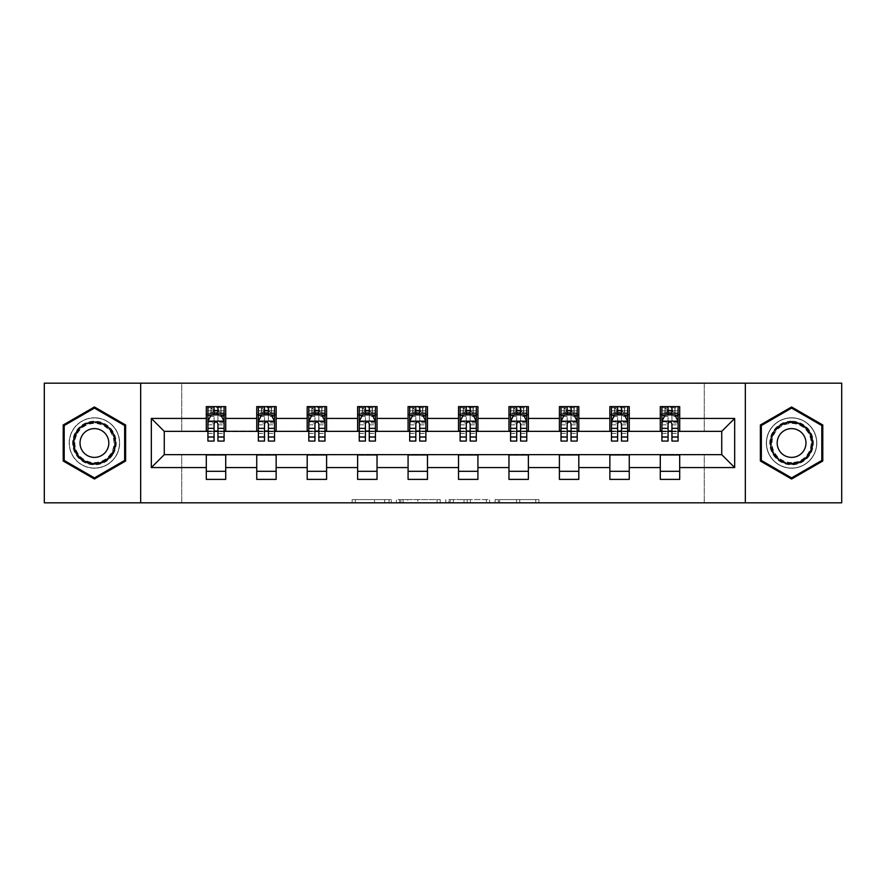 <?xml version="1.0" encoding="UTF-8"?>
<svg xmlns="http://www.w3.org/2000/svg" width="886" height="886" viewBox="0 0 886 886"><rect width="100%" height="100%" fill="white"/><g stroke="black" fill="none" stroke-linecap="round" stroke-linejoin="round"><path stroke-width="0.66" stroke-dasharray="4.43 3.32" d="M391.269 502.816L355.319 502.816L391.269 502.816L391.269 499.582L374.523 499.582L374.523 502.816L374.523 499.582L391.269 499.582L391.269 502.816L391.269 499.582L374.523 499.582L374.523 502.816L374.523 499.582L391.269 499.582L355.319 499.582L391.269 499.582M791.575 417.782A25.218 25.218 0 0 0 766.357 443A25.218 25.218 0 0 0 791.575 468.218A25.218 25.218 0 0 0 816.803 443A25.218 25.218 0 0 0 791.575 417.782A25.218 25.218 0 0 0 766.357 443A25.218 25.218 0 0 0 791.575 468.218A25.218 25.218 0 0 0 816.803 443A25.218 25.218 0 0 0 791.575 417.782M94.425 468.218A25.218 25.218 0 0 1 69.197 443A25.218 25.218 0 0 1 94.425 417.782A25.218 25.218 0 0 0 69.197 443A25.218 25.218 0 0 0 94.425 468.218A25.218 25.218 0 0 0 119.643 443A25.218 25.218 0 0 0 94.425 417.782A25.218 25.218 0 0 1 119.643 443A25.218 25.218 0 0 1 94.425 468.218M535.764 502.816L498.309 502.816L535.764 502.816L535.764 499.582L519.728 499.582L538.932 499.582L538.932 502.816L538.932 499.582L498.309 499.582L538.932 499.582L538.932 502.816L538.932 499.582L535.764 499.582L535.764 502.816M516.56 502.816L499.571 502.816L516.56 502.816L516.56 499.582L519.728 499.582L516.56 499.582L516.56 502.816L516.56 499.582L499.571 499.582L499.571 502.816L499.571 499.582L516.56 499.582L516.56 502.816M495.13 502.816L498.309 502.816L495.13 502.816L495.13 499.582L498.309 499.582L495.13 499.582L495.13 502.816M352.141 502.816L355.319 502.816L352.141 502.816L352.141 499.582L355.319 499.582L352.141 499.582L352.141 502.816M44.3 502.816L181.73 502.816L181.73 454.319L704.27 454.319L704.27 502.816L181.73 502.816L181.73 454.319L704.27 454.319L704.27 502.816L841.7 502.816L841.7 383.184L704.27 383.184L704.27 431.681L181.73 431.681L181.73 383.184L704.27 383.184L704.27 431.681L181.73 431.681L181.73 383.184L44.3 383.184L44.3 502.816M440.22 502.816L437.053 502.816L440.22 502.816L440.22 499.582L440.22 502.816M399.597 502.816L437.053 502.816L396.419 502.816L399.597 502.816L399.597 499.582L440.22 499.582L396.419 499.582L396.419 502.816L396.419 499.582L399.597 499.582L399.597 502.816M448.947 502.816L489.581 502.816L445.78 502.816L448.947 502.816L448.947 499.582L489.581 499.582L489.581 502.816L489.581 499.582L470.377 499.582L470.377 502.816M206.305 471.297L225.708 471.297L225.708 479.381L206.305 479.381L206.305 454.64L164.264 454.64L164.264 431.36L225.708 431.039L225.708 414.703L206.305 414.703L206.305 406.619L225.708 406.619L225.708 414.703M256.741 471.297L276.144 471.297L276.144 479.381L256.741 479.381L256.741 454.64L206.305 454.961M307.187 471.297L326.591 471.297L326.591 479.381L307.187 479.381L307.187 454.64L256.741 454.961M357.634 471.297L377.037 471.297L377.037 479.381L357.634 479.381L357.634 454.64L307.187 454.961M408.081 471.297L427.484 471.297L427.484 479.381L408.081 479.381L408.081 454.64L357.634 454.961M458.516 471.297L477.919 471.297L477.919 479.381L458.516 479.381L458.516 454.64L408.081 454.961M508.963 471.297L528.366 471.297L528.366 479.381L508.963 479.381L508.963 454.64L458.516 454.961M559.409 471.297L578.813 471.297L578.813 479.381L559.409 479.381L559.409 454.64L508.963 454.961M609.856 471.297L629.259 471.297L629.259 479.381L609.856 479.381L609.856 454.64L559.409 454.961M660.292 471.297L679.695 471.297L679.695 479.381L660.292 479.381L660.292 454.64L609.856 454.961M256.741 406.619L276.144 406.619L276.144 414.703L256.741 414.703L256.741 406.619M307.187 406.619L326.591 406.619L326.591 414.703L307.187 414.703L307.187 406.619M357.634 406.619L377.037 406.619L377.037 414.703L357.634 414.703L357.634 406.619M408.081 406.619L427.484 406.619L427.484 414.703L408.081 414.703L408.081 406.619M458.516 406.619L477.919 406.619L477.919 414.703L458.516 414.703L458.516 406.619M508.963 406.619L528.366 406.619L528.366 414.703L508.963 414.703L508.963 406.619M559.409 406.619L578.813 406.619L578.813 414.703L559.409 414.703L559.409 406.619M609.856 406.619L629.259 406.619L629.259 414.703L609.856 414.703L609.856 406.619M660.292 406.619L679.695 406.619L679.695 414.703L660.292 414.703L660.292 406.619M660.292 454.961L721.736 454.64L721.736 431.36L629.259 431.36L629.259 414.703M629.259 431.039L578.813 431.36L578.813 414.703M578.813 431.039L528.366 431.36L528.366 414.703M528.366 431.039L477.919 431.36L477.919 414.703M477.919 431.039L427.484 431.36L427.484 414.703M427.484 431.039L377.037 431.36L377.037 414.703M377.037 431.039L326.591 431.36L326.591 414.703M326.591 431.039L276.144 431.36L276.144 414.703M276.144 431.039L225.708 431.039M217.945 414.703L207.922 414.703L207.922 410.827L214.058 410.827L214.058 406.619L224.092 406.619L207.922 406.619L207.922 414.703L214.058 414.703M206.305 431.039L206.305 414.703M207.922 431.039L214.058 431.039M217.945 431.039L224.092 431.039M225.708 471.297L225.708 454.961M276.144 471.297L276.144 454.961M256.741 431.039L256.741 414.703M268.392 414.703L258.358 414.703L258.358 410.827L264.504 410.827L264.504 406.619L274.527 406.619L258.358 406.619L258.358 414.703L264.504 414.703M258.358 431.039L264.504 431.039M268.392 431.039L274.527 431.039M326.591 471.297L326.591 454.961M307.187 431.039L307.187 414.703M318.827 414.703L308.804 414.703L308.804 410.827L314.951 410.827L314.951 406.619L324.974 406.619L308.804 406.619L308.804 414.703L314.951 414.703M308.804 431.039L314.951 431.039M318.827 431.039L324.974 431.039M377.037 471.297L377.037 454.961M357.634 431.039L357.634 414.703M369.274 414.703L359.251 414.703L359.251 410.827L365.397 410.827L365.397 406.619L375.42 406.619L359.251 406.619L359.251 414.703L365.397 414.703M359.251 431.039L365.397 431.039M369.274 431.039L375.42 431.039M427.484 471.297L427.484 454.961M408.081 431.039L408.081 414.703M419.72 414.703L409.697 414.703L409.697 410.827L415.833 410.827L415.833 406.619L425.867 406.619L409.697 406.619L409.697 414.703L415.833 414.703M409.697 431.039L415.833 431.039M419.72 431.039L425.867 431.039M477.919 471.297L477.919 454.961M458.516 431.039L458.516 414.703M470.167 414.703L460.133 414.703L460.133 410.827L466.28 410.827L466.28 406.619L476.303 406.619L460.133 406.619L460.133 414.703L466.28 414.703M460.133 431.039L466.28 431.039M470.167 431.039L476.303 431.039M528.366 471.297L528.366 454.961M508.963 431.039L508.963 414.703M520.603 414.703L510.58 414.703L510.58 410.827L516.726 410.827L516.726 406.619L526.749 406.619L510.58 406.619L510.58 414.703L516.726 414.703M510.58 431.039L516.726 431.039M520.603 431.039L526.749 431.039M578.813 471.297L578.813 454.961M559.409 431.039L559.409 414.703M571.049 414.703L561.026 414.703L561.026 410.827L567.173 410.827L567.173 406.619L577.196 406.619L561.026 406.619L561.026 414.703L567.173 414.703M561.026 431.039L567.173 431.039M571.049 431.039L577.196 431.039M629.259 471.297L629.259 454.961M609.856 431.039L609.856 414.703M621.496 414.703L611.473 414.703L611.473 410.827L617.608 410.827L617.608 406.619L627.642 406.619L611.473 406.619L611.473 414.703L617.608 414.703M611.473 431.039L617.608 431.039M621.496 431.039L627.642 431.039M679.695 471.297L679.695 454.961M660.292 431.039L660.292 414.703M679.695 431.039L679.695 414.703M671.942 414.703L661.908 414.703L661.908 410.827L668.055 410.827L668.055 406.619L678.078 406.619L661.908 406.619L661.908 414.703L668.055 414.703M661.908 431.039L668.055 431.039M671.942 431.039L678.078 431.039M140.664 502.816L140.664 383.184M745.336 383.184L745.336 502.816M63.216 461.019L94.425 479.027L125.624 461.019L125.624 424.981L94.425 406.973L63.216 424.981L63.216 461.019M822.784 461.019L822.784 424.981L791.575 406.973L760.376 424.981L760.376 461.019L791.575 479.027L822.784 461.019M403.086 502.816L407.693 502.816L403.086 502.816L403.086 499.582L400.871 499.582L400.871 502.816L400.871 499.582L407.693 499.582L403.086 499.582L403.086 502.816M407.693 502.816L417.849 502.816L407.693 502.816L407.693 499.582L417.849 499.582L417.849 502.816L417.849 499.582L407.693 499.582L407.693 502.816M448.947 499.582L467.199 499.582L467.199 502.816L467.199 499.582L464.031 499.582L467.199 499.582L467.199 502.816L467.199 499.582L470.377 499.582M450.221 499.582L450.221 502.816L450.221 499.582M445.78 499.582L445.78 502.816L445.78 499.582M207.922 421.337L207.922 436.853L207.922 421.337L211.156 414.87L220.858 414.87L224.092 421.337L224.092 436.853L224.092 421.337M207.922 441.062L207.922 410.827L224.092 410.827L224.092 414.703L207.922 414.703L208.697 413.574L223.305 413.574L208.697 413.574M224.092 441.062L224.092 410.827L217.945 410.827L217.945 406.619M218.432 410.174L218.432 411.148L213.581 411.148L213.581 410.174L218.432 410.174L220.858 407.759L220.858 413.574L220.858 407.759L223.305 407.759L224.092 406.619L224.092 414.703L223.305 413.574M214.058 441.062L214.058 422.965L207.922 422.965M207.922 421.836L214.058 421.836L214.058 436.853L214.058 423.763C215.353 421.315 216.649 421.315 217.945 423.763L217.945 436.853L217.945 421.836L224.092 421.836M220.858 407.759L208.697 407.759L207.922 406.619L214.058 406.619M214.058 410.827L214.058 422.965M224.092 422.965L217.945 422.965L217.945 410.827M214.058 421.836L214.058 414.87M217.945 414.87L217.945 421.836M217.945 422.965L217.945 441.062M213.581 410.174L211.156 407.759L211.156 413.574L213.581 411.148M211.156 407.759L211.156 413.574L211.156 407.759M208.697 407.759L223.305 407.759M220.858 413.574L218.432 411.148M113.319 453.909A21.829 21.829 0 0 0 105.334 424.095A21.829 21.829 0 0 0 75.52 432.091A21.829 21.829 0 0 0 83.505 461.905A21.829 21.829 0 0 0 113.319 453.909M76.916 432.9A20.212 20.212 0 0 1 104.526 425.501A20.212 20.212 0 0 1 111.924 453.1A20.212 20.212 0 0 0 104.526 425.501A20.212 20.212 0 0 0 76.916 432.9A20.212 20.212 0 0 0 84.314 460.498A20.212 20.212 0 0 0 111.924 453.1A20.212 20.212 0 0 1 84.314 460.498A20.212 20.212 0 0 1 76.916 432.9A20.212 20.212 0 0 0 84.314 460.498A20.212 20.212 0 0 0 111.924 453.1M106.885 450.199A14.386 14.386 0 0 0 101.613 430.541A14.386 14.386 0 0 0 81.955 435.801A14.386 14.386 0 0 0 87.227 455.459A14.386 14.386 0 0 0 106.885 450.199M116.121 455.526A25.063 25.063 0 0 1 81.889 464.707A25.063 25.063 0 0 1 72.718 430.474A25.063 25.063 0 0 1 106.951 421.293A25.063 25.063 0 0 1 116.121 455.526A25.063 25.063 0 0 1 81.889 464.707A25.063 25.063 0 0 1 72.718 430.474A25.063 25.063 0 0 1 106.951 421.293A25.063 25.063 0 0 1 116.121 455.526M64.191 460.454L64.191 425.546L94.425 408.092L124.649 425.546L124.649 460.454L94.425 477.908L64.191 460.454M791.575 421.171A21.829 21.829 0 0 0 769.757 443A21.829 21.829 0 0 0 791.575 464.829A21.829 21.829 0 0 0 813.403 443A21.829 21.829 0 0 0 791.575 421.171M791.575 463.212A20.212 20.212 0 0 1 771.374 443A20.212 20.212 0 0 1 791.575 422.788A20.212 20.212 0 0 0 771.374 443A20.212 20.212 0 0 0 791.575 463.212A20.212 20.212 0 0 0 811.786 443A20.212 20.212 0 0 0 791.575 422.788A20.212 20.212 0 0 1 811.786 443A20.212 20.212 0 0 1 791.575 463.212A20.212 20.212 0 0 0 811.786 443A20.212 20.212 0 0 0 791.575 422.788M791.575 428.614A14.386 14.386 0 0 0 777.188 443A14.386 14.386 0 0 0 791.575 457.386A14.386 14.386 0 0 0 805.972 443A14.386 14.386 0 0 0 791.575 428.614M791.575 417.937A25.063 25.063 0 0 1 816.637 443A25.063 25.063 0 0 1 791.575 468.063A25.063 25.063 0 0 1 766.523 443A25.063 25.063 0 0 1 791.575 417.937A25.063 25.063 0 0 1 816.637 443A25.063 25.063 0 0 1 791.575 468.063A25.063 25.063 0 0 1 766.523 443A25.063 25.063 0 0 1 791.575 417.937M821.809 460.454L791.575 477.908L761.351 460.454L761.351 425.546L791.575 408.092L821.809 425.546L821.809 460.454M258.358 421.337L258.358 436.853L258.358 421.337L261.591 414.87L271.293 414.87L274.527 421.337L274.527 436.853L274.527 421.337M258.358 441.062L258.358 410.827L274.527 410.827L274.527 414.703L258.358 414.703L259.144 413.574L273.752 413.574L259.144 413.574M274.527 441.062L274.527 410.827L268.392 410.827L268.392 406.619M268.868 410.174L268.868 411.148L264.017 411.148L264.017 410.174L268.868 410.174L271.293 407.759L271.293 413.574L271.293 407.759L273.752 407.759L274.527 406.619L274.527 414.703L273.752 413.574M264.504 441.062L264.504 422.965L258.358 422.965M258.358 421.836L264.504 421.836L264.504 436.853L264.504 423.763C265.8 421.315 267.096 421.315 268.392 423.763L268.392 436.853L268.392 421.836L274.527 421.836M271.293 407.759L259.144 407.759L258.358 406.619L264.504 406.619M264.504 410.827L264.504 422.965M274.527 422.965L268.392 422.965L268.392 410.827M264.504 421.836L264.504 414.87M268.392 414.87L268.392 421.836M268.392 422.965L268.392 441.062M264.017 410.174L261.591 407.759L261.591 413.574L264.017 411.148M261.591 407.759L261.591 413.574L261.591 407.759M259.144 407.759L273.752 407.759M271.293 413.574L268.868 411.148M308.804 421.337L308.804 436.853L308.804 421.337L312.038 414.87L321.74 414.87L324.974 421.337L324.974 436.853L324.974 421.337M308.804 441.062L308.804 410.827L324.974 410.827L324.974 414.703L308.804 414.703L309.591 413.574L324.198 413.574L309.591 413.574M324.974 441.062L324.974 410.827L318.827 410.827L318.827 406.619M319.314 410.174L319.314 411.148L314.464 411.148L314.464 410.174L319.314 410.174L321.74 407.759L321.74 413.574L321.74 407.759L324.198 407.759L324.974 406.619L324.974 414.703L324.198 413.574M314.951 441.062L314.951 422.965L308.804 422.965M308.804 421.836L314.951 421.836L314.951 436.853L314.951 423.763C316.236 421.315 317.531 421.315 318.827 423.763L318.827 436.853L318.827 421.836L324.974 421.836M321.74 407.759L309.591 407.759L308.804 406.619L314.951 406.619M314.951 410.827L314.951 422.965M324.974 422.965L318.827 422.965L318.827 410.827M314.951 421.836L314.951 414.87M318.827 414.87L318.827 421.836M318.827 422.965L318.827 441.062M314.464 410.174L312.038 407.759L312.038 413.574L314.464 411.148M312.038 407.759L312.038 413.574L312.038 407.759M309.591 407.759L324.198 407.759M321.74 413.574L319.314 411.148M359.251 421.337L359.251 436.853L359.251 421.337L362.485 414.87L372.186 414.87L375.42 421.337L375.42 436.853L375.42 421.337M359.251 441.062L359.251 410.827L375.42 410.827L375.42 414.703L359.251 414.703L360.037 413.574L374.634 413.574L360.037 413.574M375.42 441.062L375.42 410.827L369.274 410.827L369.274 406.619M369.761 410.174L369.761 411.148L364.91 411.148L364.91 410.174L369.761 410.174L372.186 407.759L372.186 413.574L372.186 407.759L374.634 407.759L375.42 406.619L375.42 414.703L374.634 413.574M365.397 441.062L365.397 422.965L359.251 422.965M359.251 421.836L365.397 421.836L365.397 436.853L365.397 423.763C366.682 421.315 367.978 421.315 369.274 423.763L369.274 436.853L369.274 421.836L375.42 421.836M372.186 407.759L360.037 407.759L359.251 406.619L365.397 406.619M365.397 410.827L365.397 422.965M375.42 422.965L369.274 422.965L369.274 410.827M365.397 421.836L365.397 414.87M369.274 414.87L369.274 421.836M369.274 422.965L369.274 441.062M364.91 410.174L362.485 407.759L362.485 413.574L364.91 411.148M362.485 407.759L362.485 413.574L362.485 407.759M360.037 407.759L374.634 407.759M372.186 413.574L369.761 411.148M409.697 421.337L409.697 436.853L409.697 421.337L412.931 414.87L422.633 414.87L425.867 421.337L425.867 436.853L425.867 421.337M409.697 441.062L409.697 410.827L425.867 410.827L425.867 414.703L409.697 414.703L410.473 413.574L425.081 413.574L410.473 413.574M425.867 441.062L425.867 410.827L419.72 410.827L419.72 406.619M420.208 410.174L420.208 411.148L415.357 411.148L415.357 410.174L420.208 410.174L422.633 407.759L422.633 413.574L422.633 407.759L425.081 407.759L425.867 406.619L425.867 414.703L425.081 413.574M415.833 441.062L415.833 422.965L409.697 422.965M409.697 421.836L415.833 421.836L415.833 436.853L415.833 423.763C417.129 421.315 418.425 421.315 419.72 423.763L419.72 436.853L419.72 421.836L425.867 421.836M422.633 407.759L410.473 407.759L409.697 406.619L415.833 406.619M415.833 410.827L415.833 422.965M425.867 422.965L419.72 422.965L419.72 410.827M415.833 421.836L415.833 414.87M419.72 414.87L419.72 421.836M419.72 422.965L419.72 441.062M415.357 410.174L412.931 407.759L412.931 413.574L415.357 411.148M412.931 407.759L412.931 413.574L412.931 407.759M410.473 407.759L425.081 407.759M422.633 413.574L420.208 411.148M460.133 421.337L460.133 436.853L460.133 421.337L463.367 414.87L473.069 414.87L476.303 421.337L476.303 436.853L476.303 421.337M460.133 441.062L460.133 410.827L476.303 410.827L476.303 414.703L460.133 414.703L460.919 413.574L475.527 413.574L460.919 413.574M476.303 441.062L476.303 410.827L470.167 410.827L470.167 406.619M470.643 410.174L470.643 411.148L465.792 411.148L465.792 410.174L470.643 410.174L473.069 407.759L473.069 413.574L473.069 407.759L475.527 407.759L476.303 406.619L476.303 414.703L475.527 413.574M466.28 441.062L466.28 422.965L460.133 422.965M460.133 421.836L466.28 421.836L466.28 436.853L466.28 423.763C467.575 421.315 468.86 421.315 470.167 423.763L470.167 436.853L470.167 421.836L476.303 421.836M473.069 407.759L460.919 407.759L460.133 406.619L466.28 406.619M466.28 410.827L466.28 422.965M476.303 422.965L470.167 422.965L470.167 410.827M466.28 421.836L466.28 414.87M470.167 414.87L470.167 421.836M470.167 422.965L470.167 441.062M465.792 410.174L463.367 407.759L463.367 413.574L465.792 411.148M463.367 407.759L463.367 413.574L463.367 407.759M460.919 407.759L475.527 407.759M473.069 413.574L470.643 411.148M510.58 421.337L510.58 436.853L510.58 421.337L513.814 414.87L523.515 414.87L526.749 421.337L526.749 436.853L526.749 421.337M510.58 441.062L510.58 410.827L526.749 410.827L526.749 414.703L510.58 414.703L511.366 413.574L525.963 413.574L511.366 413.574M526.749 441.062L526.749 410.827L520.603 410.827L520.603 406.619M521.09 410.174L521.09 411.148L516.239 411.148L516.239 410.174L521.09 410.174L523.515 407.759L523.515 413.574L523.515 407.759L525.963 407.759L526.749 406.619L526.749 414.703L525.963 413.574M516.726 441.062L516.726 422.965L510.58 422.965M510.58 421.836L516.726 421.836L516.726 436.853L516.726 423.763C518.011 421.315 519.307 421.315 520.603 423.763L520.603 436.853L520.603 421.836L526.749 421.836M523.515 407.759L511.366 407.759L510.58 406.619L516.726 406.619M516.726 410.827L516.726 422.965M526.749 422.965L520.603 422.965L520.603 410.827M516.726 421.836L516.726 414.87M520.603 414.87L520.603 421.836M520.603 422.965L520.603 441.062M516.239 410.174L513.814 407.759L513.814 413.574L516.239 411.148M513.814 407.759L513.814 413.574L513.814 407.759M511.366 407.759L525.963 407.759M523.515 413.574L521.09 411.148M561.026 421.337L561.026 436.853L561.026 421.337L564.26 414.87L573.962 414.87L577.196 421.337L577.196 436.853L577.196 421.337M561.026 441.062L561.026 410.827L577.196 410.827L577.196 414.703L561.026 414.703L561.802 413.574L576.409 413.574L561.802 413.574M577.196 441.062L577.196 410.827L571.049 410.827L571.049 406.619M571.536 410.174L571.536 411.148L566.686 411.148L566.686 410.174L571.536 410.174L573.962 407.759L573.962 413.574L573.962 407.759L576.409 407.759L577.196 406.619L577.196 414.703L576.409 413.574M567.173 441.062L567.173 422.965L561.026 422.965M561.026 421.836L567.173 421.836L567.173 436.853L567.173 423.763C568.458 421.315 569.753 421.315 571.049 423.763L571.049 436.853L571.049 421.836L577.196 421.836M573.962 407.759L561.802 407.759L561.026 406.619L567.173 406.619M567.173 410.827L567.173 422.965M577.196 422.965L571.049 422.965L571.049 410.827M567.173 421.836L567.173 414.87M571.049 414.87L571.049 421.836M571.049 422.965L571.049 441.062M566.686 410.174L564.26 407.759L564.26 413.574L566.686 411.148M564.26 407.759L564.26 413.574L564.26 407.759M561.802 407.759L576.409 407.759M573.962 413.574L571.536 411.148M611.473 421.337L611.473 436.853L611.473 421.337L614.707 414.87L624.408 414.87L627.642 421.337L627.642 436.853L627.642 421.337M611.473 441.062L611.473 410.827L627.642 410.827L627.642 414.703L611.473 414.703L612.248 413.574L626.856 413.574L612.248 413.574M627.642 441.062L627.642 410.827L621.496 410.827L621.496 406.619M621.983 410.174L621.983 411.148L617.132 411.148L617.132 410.174L621.983 410.174L624.408 407.759L624.408 413.574L624.408 407.759L626.856 407.759L627.642 406.619L627.642 414.703L626.856 413.574M617.608 441.062L617.608 422.965L611.473 422.965M611.473 421.836L617.608 421.836L617.608 436.853L617.608 423.763C618.904 421.315 620.2 421.315 621.496 423.763L621.496 436.853L621.496 421.836L627.642 421.836M624.408 407.759L612.248 407.759L611.473 406.619L617.608 406.619M617.608 410.827L617.608 422.965M627.642 422.965L621.496 422.965L621.496 410.827M617.608 421.836L617.608 414.87M621.496 414.87L621.496 421.836M621.496 422.965L621.496 441.062M617.132 410.174L614.707 407.759L614.707 413.574L617.132 411.148M614.707 407.759L614.707 413.574L614.707 407.759M612.248 407.759L626.856 407.759M624.408 413.574L621.983 411.148M661.908 421.337L661.908 436.853L661.908 421.337L665.142 414.87L674.844 414.87L678.078 421.337L678.078 436.853L678.078 421.337M661.908 441.062L661.908 410.827L678.078 410.827L678.078 414.703L661.908 414.703L662.695 413.574L677.303 413.574L662.695 413.574M678.078 441.062L678.078 410.827L671.942 410.827L671.942 406.619M672.419 410.174L672.419 411.148L667.568 411.148L667.568 410.174L672.419 410.174L674.844 407.759L674.844 413.574L674.844 407.759L677.303 407.759L678.078 406.619L678.078 414.703L677.303 413.574M668.055 441.062L668.055 422.965L661.908 422.965M661.908 421.836L668.055 421.836L668.055 436.853L668.055 423.763C669.351 421.315 670.636 421.315 671.942 423.763L671.942 436.853L671.942 421.836L678.078 421.836M674.844 407.759L662.695 407.759L661.908 406.619L668.055 406.619M668.055 410.827L668.055 422.965M678.078 422.965L671.942 422.965L671.942 410.827M668.055 421.836L668.055 414.87M671.942 414.87L671.942 421.836M671.942 422.965L671.942 441.062M667.568 410.174L665.142 407.759L665.142 413.574L667.568 411.148M665.142 407.759L665.142 413.574L665.142 407.759M662.695 407.759L677.303 407.759M674.844 413.574L672.419 411.148M389.043 499.582L389.043 502.816L389.043 499.582M384.679 499.582L384.679 502.816L384.679 499.582M355.319 499.582L355.319 502.816L355.319 499.582M437.053 499.582L437.053 502.816L437.053 499.582M486.403 499.582L486.403 502.816L486.403 499.582M464.031 499.582L464.031 502.816L464.031 499.582M453.399 499.582L453.399 502.816L453.399 499.582M519.728 499.582L519.728 502.816L519.728 499.582M498.309 499.582L498.309 502.816L498.309 499.582M208 421.171L224.003 421.171M207.922 433.487L214.058 433.487M214.058 416.387L207.922 416.387M224.092 416.387L217.945 416.387M210.957 415.257L214.058 415.257M217.945 415.257L221.046 415.257M217.945 433.487L224.092 433.487M207.922 424.826L214.058 424.826M217.945 424.826L224.092 424.826M224.092 412.887L217.945 412.887M214.058 412.887L207.922 412.887M221.002 407.759L221.002 413.574M211.001 407.759L211.001 413.574M77.492 433.232A19.547 19.547 0 0 1 104.194 426.077A19.547 19.547 0 0 1 111.348 452.768A19.547 19.547 0 0 1 84.646 459.923A19.547 19.547 0 0 1 77.492 433.232M791.575 462.547A19.547 19.547 0 0 1 772.027 443A19.547 19.547 0 0 1 791.575 423.453A19.547 19.547 0 0 1 811.122 443A19.547 19.547 0 0 1 791.575 462.547M258.446 421.171L274.45 421.171M258.358 433.487L264.504 433.487M264.504 416.387L258.358 416.387M274.527 416.387L268.392 416.387M261.403 415.257L264.504 415.257M268.392 415.257L271.493 415.257M268.392 433.487L274.527 433.487M258.358 424.826L264.504 424.826M268.392 424.826L274.527 424.826M274.527 412.887L268.392 412.887M264.504 412.887L258.358 412.887M271.448 407.759L271.448 413.574M261.448 407.759L261.448 413.574M308.893 421.171L324.896 421.171M308.804 433.487L314.951 433.487M314.951 416.387L308.804 416.387M324.974 416.387L318.827 416.387M311.85 415.257L314.951 415.257M318.827 415.257L321.939 415.257M318.827 433.487L324.974 433.487M308.804 424.826L314.951 424.826M318.827 424.826L324.974 424.826M324.974 412.887L318.827 412.887M314.951 412.887L308.804 412.887M321.895 407.759L321.895 413.574M311.883 407.759L311.883 413.574M359.328 421.171L375.343 421.171M359.251 433.487L365.397 433.487M365.397 416.387L359.251 416.387M375.42 416.387L369.274 416.387M362.285 415.257L365.397 415.257M369.274 415.257L372.375 415.257M369.274 433.487L375.42 433.487M359.251 424.826L365.397 424.826M369.274 424.826L375.42 424.826M375.42 412.887L369.274 412.887M365.397 412.887L359.251 412.887M372.341 407.759L372.341 413.574M362.33 407.759L362.33 413.574M409.775 421.171L425.778 421.171M409.697 433.487L415.833 433.487M415.833 416.387L409.697 416.387M425.867 416.387L419.72 416.387M412.732 415.257L415.833 415.257M419.72 415.257L422.821 415.257M419.72 433.487L425.867 433.487M409.697 424.826L415.833 424.826M419.72 424.826L425.867 424.826M425.867 412.887L419.72 412.887M415.833 412.887L409.697 412.887M422.777 407.759L422.777 413.574M412.776 407.759L412.776 413.574M460.222 421.171L476.225 421.171M460.133 433.487L466.28 433.487M466.28 416.387L460.133 416.387M476.303 416.387L470.167 416.387M463.179 415.257L466.28 415.257M470.167 415.257L473.268 415.257M470.167 433.487L476.303 433.487M460.133 424.826L466.28 424.826M470.167 424.826L476.303 424.826M476.303 412.887L470.167 412.887M466.28 412.887L460.133 412.887M473.224 407.759L473.224 413.574M463.223 407.759L463.223 413.574M510.657 421.171L526.672 421.171M510.58 433.487L516.726 433.487M516.726 416.387L510.58 416.387M526.749 416.387L520.603 416.387M513.625 415.257L516.726 415.257M520.603 415.257L523.715 415.257M520.603 433.487L526.749 433.487M510.58 424.826L516.726 424.826M520.603 424.826L526.749 424.826M526.749 412.887L520.603 412.887M516.726 412.887L510.58 412.887M523.67 407.759L523.67 413.574M513.659 407.759L513.659 413.574M561.104 421.171L577.107 421.171M561.026 433.487L567.173 433.487M567.173 416.387L561.026 416.387M577.196 416.387L571.049 416.387M564.061 415.257L567.173 415.257M571.049 415.257L574.15 415.257M571.049 433.487L577.196 433.487M561.026 424.826L567.173 424.826M571.049 424.826L577.196 424.826M577.196 412.887L571.049 412.887M567.173 412.887L561.026 412.887M574.117 407.759L574.117 413.574M564.105 407.759L564.105 413.574M611.55 421.171L627.554 421.171M611.473 433.487L617.608 433.487M617.608 416.387L611.473 416.387M627.642 416.387L621.496 416.387M614.507 415.257L617.608 415.257M621.496 415.257L624.597 415.257M621.496 433.487L627.642 433.487M611.473 424.826L617.608 424.826M621.496 424.826L627.642 424.826M627.642 412.887L621.496 412.887M617.608 412.887L611.473 412.887M624.552 407.759L624.552 413.574M614.552 407.759L614.552 413.574M661.997 421.171L678 421.171M661.908 433.487L668.055 433.487M668.055 416.387L661.908 416.387M678.078 416.387L671.942 416.387M664.954 415.257L668.055 415.257M671.942 415.257L675.043 415.257M671.942 433.487L678.078 433.487M661.908 424.826L668.055 424.826M671.942 424.826L678.078 424.826M678.078 412.887L671.942 412.887M668.055 412.887L661.908 412.887M674.999 407.759L674.999 413.574M664.998 407.759L664.998 413.574M207.922 436.853L214.058 436.853M217.945 436.853L224.092 436.853M258.358 436.853L264.504 436.853M268.392 436.853L274.527 436.853M308.804 436.853L314.951 436.853M318.827 436.853L324.974 436.853M359.251 436.853L365.397 436.853M369.274 436.853L375.42 436.853M409.697 436.853L415.833 436.853M419.72 436.853L425.867 436.853M460.133 436.853L466.28 436.853M470.167 436.853L476.303 436.853M510.58 436.853L516.726 436.853M520.603 436.853L526.749 436.853M561.026 436.853L567.173 436.853M571.049 436.853L577.196 436.853M611.473 436.853L617.608 436.853M621.496 436.853L627.642 436.853M661.908 436.853L668.055 436.853M671.942 436.853L678.078 436.853"/><path stroke-width="1.33" d="M745.336 502.816L841.7 502.816L841.7 383.184L745.336 383.184L745.336 502.816L140.664 502.816L140.664 383.184L44.3 383.184L44.3 502.816L140.664 502.816M745.336 383.184L140.664 383.184M679.695 418.425L679.695 406.619L660.292 406.619L660.292 418.425L629.259 418.425L629.259 406.619L609.856 406.619L609.856 418.425L578.813 418.425L578.813 406.619L559.409 406.619L559.409 418.425L528.366 418.425L528.366 406.619L508.963 406.619L508.963 418.425L477.919 418.425L477.919 406.619L458.516 406.619L458.516 418.425L427.484 418.425L427.484 406.619L408.081 406.619L408.081 418.425L377.037 418.425L377.037 406.619L357.634 406.619L357.634 418.425L326.591 418.425L326.591 406.619L307.187 406.619L307.187 418.425L276.144 418.425L276.144 406.619L256.741 406.619L256.741 418.425L225.708 418.425L225.708 406.619L206.305 406.619L206.305 418.425L151.329 418.425L151.329 467.575L164.264 454.64L206.305 454.64L206.305 479.381L225.708 479.381L225.708 454.64L256.741 454.64L256.741 479.381L276.144 479.381L276.144 454.64L307.187 454.64L307.187 479.381L326.591 479.381L326.591 454.64L357.634 454.64L357.634 479.381L377.037 479.381L377.037 454.64L408.081 454.64L408.081 479.381L427.484 479.381L427.484 454.64L458.516 454.64L458.516 479.381L477.919 479.381L477.919 454.64L508.963 454.64L508.963 479.381L528.366 479.381L528.366 454.64L559.409 454.64L559.409 479.381L578.813 479.381L578.813 454.64L609.856 454.64L609.856 479.381L629.259 479.381L629.259 454.64L660.292 454.64L660.292 479.381L679.695 479.381L679.695 454.64L721.736 454.64L721.736 431.36L679.695 431.36L679.695 418.425L734.671 418.425L734.671 467.575L679.695 467.575M660.292 467.575L629.259 467.575M609.856 467.575L578.813 467.575M559.409 467.575L528.366 467.575M508.963 467.575L477.919 467.575M458.516 467.575L427.484 467.575M408.081 467.575L377.037 467.575M357.634 467.575L326.591 467.575M307.187 467.575L276.144 467.575M256.741 467.575L225.708 467.575M206.305 467.575L151.329 467.575M660.292 418.425L660.292 431.36L629.259 431.36L629.259 418.425M609.856 418.425L609.856 431.36L578.813 431.36L578.813 418.425M559.409 418.425L559.409 431.36L528.366 431.36L528.366 418.425M508.963 418.425L508.963 431.36L477.919 431.36L477.919 418.425M458.516 418.425L458.516 431.36L427.484 431.36L427.484 418.425M408.081 418.425L408.081 431.36L377.037 431.36L377.037 418.425M357.634 418.425L357.634 431.36L326.591 431.36L326.591 418.425M307.187 418.425L307.187 431.36L276.144 431.36L276.144 418.425M256.741 418.425L256.741 431.36L225.708 431.36L225.708 418.425M206.305 418.425L206.305 431.36L164.264 431.36L151.329 418.425M164.264 431.36L164.264 454.64M734.671 467.575L721.736 454.64M721.736 431.36L734.671 418.425M206.305 414.703L207.922 414.703M214.058 414.703L217.945 414.703M224.092 414.703L225.708 414.703M206.305 431.039L207.922 431.039M214.058 431.039L217.945 431.039M224.092 431.039L225.708 431.039M206.305 454.961L225.708 454.961M206.305 471.297L225.708 471.297M256.741 454.961L276.144 454.961M256.741 471.297L276.144 471.297M256.741 414.703L258.358 414.703M264.504 414.703L268.392 414.703M274.527 414.703L276.144 414.703M256.741 431.039L258.358 431.039M264.504 431.039L268.392 431.039M274.527 431.039L276.144 431.039M307.187 454.961L326.591 454.961M307.187 471.297L326.591 471.297M307.187 414.703L308.804 414.703M314.951 414.703L318.827 414.703M324.974 414.703L326.591 414.703M307.187 431.039L308.804 431.039M314.951 431.039L318.827 431.039M324.974 431.039L326.591 431.039M357.634 454.961L377.037 454.961M357.634 471.297L377.037 471.297M357.634 414.703L359.251 414.703M365.397 414.703L369.274 414.703M375.42 414.703L377.037 414.703M357.634 431.039L359.251 431.039M365.397 431.039L369.274 431.039M375.42 431.039L377.037 431.039M408.081 454.961L427.484 454.961M408.081 471.297L427.484 471.297M408.081 414.703L409.697 414.703M415.833 414.703L419.72 414.703M425.867 414.703L427.484 414.703M408.081 431.039L409.697 431.039M415.833 431.039L419.72 431.039M425.867 431.039L427.484 431.039M458.516 454.961L477.919 454.961M458.516 471.297L477.919 471.297M458.516 414.703L460.133 414.703M466.28 414.703L470.167 414.703M476.303 414.703L477.919 414.703M458.516 431.039L460.133 431.039M466.28 431.039L470.167 431.039M476.303 431.039L477.919 431.039M508.963 454.961L528.366 454.961M508.963 471.297L528.366 471.297M508.963 414.703L510.58 414.703M516.726 414.703L520.603 414.703M526.749 414.703L528.366 414.703M508.963 431.039L510.58 431.039M516.726 431.039L520.603 431.039M526.749 431.039L528.366 431.039M559.409 454.961L578.813 454.961M559.409 471.297L578.813 471.297M559.409 414.703L561.026 414.703M567.173 414.703L571.049 414.703M577.196 414.703L578.813 414.703M559.409 431.039L561.026 431.039M567.173 431.039L571.049 431.039M577.196 431.039L578.813 431.039M609.856 454.961L629.259 454.961M609.856 471.297L629.259 471.297M609.856 414.703L611.473 414.703M617.608 414.703L621.496 414.703M627.642 414.703L629.259 414.703M609.856 431.039L611.473 431.039M617.608 431.039L621.496 431.039M627.642 431.039L629.259 431.039M660.292 454.961L679.695 454.961M660.292 471.297L679.695 471.297M660.292 414.703L661.908 414.703M668.055 414.703L671.942 414.703M678.078 414.703L679.695 414.703M660.292 431.039L661.908 431.039M668.055 431.039L671.942 431.039M678.078 431.039L679.695 431.039M94.425 479.027L125.624 461.019L125.624 424.981L94.425 406.973L63.216 424.981L63.216 461.019L94.425 479.027M822.784 424.981L791.575 406.973L760.376 424.981L760.376 461.019L791.575 479.027L822.784 461.019L822.784 424.981M217.945 410.827L214.058 410.827M224.092 437.008L217.945 437.008L217.945 441.062L224.092 441.062L224.092 421.337L220.858 414.87L211.156 414.87L207.922 421.337L207.922 441.062L214.058 441.062L214.058 437.008L207.922 437.008M207.922 421.337L207.922 406.619M224.092 421.337L224.092 406.619M214.058 414.87L214.058 406.619M217.945 406.619L217.945 414.87M217.945 437.008L217.945 423.763C216.649 421.271 215.353 421.271 214.058 423.763L214.058 437.008M112.622 453.51A21.02 21.02 0 0 0 104.925 424.793A21.02 21.02 0 0 0 76.218 432.49A21.02 21.02 0 0 0 83.915 461.207A21.02 21.02 0 0 0 112.622 453.51M106.885 450.199A14.386 14.386 0 0 0 101.613 430.541A14.386 14.386 0 0 0 81.955 435.801A14.386 14.386 0 0 0 87.227 455.459A14.386 14.386 0 0 0 106.885 450.199M64.191 460.454L64.191 425.546L94.425 408.092L124.649 425.546L124.649 460.454L94.425 477.908L64.191 460.454M791.575 421.98A21.02 21.02 0 0 0 770.565 443A21.02 21.02 0 0 0 791.575 464.02A21.02 21.02 0 0 0 812.595 443A21.02 21.02 0 0 0 791.575 421.98M791.575 428.614A14.386 14.386 0 0 0 777.188 443A14.386 14.386 0 0 0 791.575 457.386A14.386 14.386 0 0 0 805.972 443A14.386 14.386 0 0 0 791.575 428.614M821.809 460.454L791.575 477.908L761.351 460.454L761.351 425.546L791.575 408.092L821.809 425.546L821.809 460.454M268.392 410.827L264.504 410.827M274.527 437.008L268.392 437.008L268.392 441.062L274.527 441.062L274.527 421.337L271.293 414.87L261.591 414.87L258.358 421.337L258.358 441.062L264.504 441.062L264.504 437.008L258.358 437.008M258.358 421.337L258.358 406.619M274.527 421.337L274.527 406.619M264.504 414.87L264.504 406.619M268.392 406.619L268.392 414.87M268.392 437.008L268.392 423.763C267.096 421.271 265.8 421.271 264.504 423.763L264.504 437.008M318.827 410.827L314.951 410.827M324.974 437.008L318.827 437.008L318.827 441.062L324.974 441.062L324.974 421.337L321.74 414.87L312.038 414.87L308.804 421.337L308.804 441.062L314.951 441.062L314.951 437.008L308.804 437.008M308.804 421.337L308.804 406.619M324.974 421.337L324.974 406.619M314.951 414.87L314.951 406.619M318.827 406.619L318.827 414.87M318.827 437.008L318.827 423.763C317.542 421.271 316.247 421.271 314.951 423.763L314.951 437.008M369.274 410.827L365.397 410.827M375.42 437.008L369.274 437.008L369.274 441.062L375.42 441.062L375.42 421.337L372.186 414.87L362.485 414.87L359.251 421.337L359.251 441.062L365.397 441.062L365.397 437.008L359.251 437.008M359.251 421.337L359.251 406.619M375.42 421.337L375.42 406.619M365.397 414.87L365.397 406.619M369.274 406.619L369.274 414.87M369.274 437.008L369.274 423.763C367.978 421.271 366.693 421.271 365.397 423.763L365.397 437.008M419.72 410.827L415.833 410.827M425.867 437.008L419.72 437.008L419.72 441.062L425.867 441.062L425.867 421.337L422.633 414.87L412.931 414.87L409.697 421.337L409.697 441.062L415.833 441.062L415.833 437.008L409.697 437.008M409.697 421.337L409.697 406.619M425.867 421.337L425.867 406.619M415.833 414.87L415.833 406.619M419.72 406.619L419.72 414.87M419.72 437.008L419.72 423.763C418.425 421.271 417.129 421.271 415.833 423.763L415.833 437.008M470.167 410.827L466.28 410.827M476.303 437.008L470.167 437.008L470.167 441.062L476.303 441.062L476.303 421.337L473.069 414.87L463.367 414.87L460.133 421.337L460.133 441.062L466.28 441.062L466.28 437.008L460.133 437.008M460.133 421.337L460.133 406.619M476.303 421.337L476.303 406.619M466.28 414.87L466.28 406.619M470.167 406.619L470.167 414.87M470.167 437.008L470.167 423.763C468.871 421.271 467.575 421.271 466.28 423.763L466.28 437.008M520.603 410.827L516.726 410.827M526.749 437.008L520.603 437.008L520.603 441.062L526.749 441.062L526.749 421.337L523.515 414.87L513.814 414.87L510.58 421.337L510.58 441.062L516.726 441.062L516.726 437.008L510.58 437.008M510.58 421.337L510.58 406.619M526.749 421.337L526.749 406.619M516.726 414.87L516.726 406.619M520.603 406.619L520.603 414.87M520.603 437.008L520.603 423.763C519.318 421.271 518.022 421.271 516.726 423.763L516.726 437.008M571.049 410.827L567.173 410.827M577.196 437.008L571.049 437.008L571.049 441.062L577.196 441.062L577.196 421.337L573.962 414.87L564.26 414.87L561.026 421.337L561.026 441.062L567.173 441.062L567.173 437.008L561.026 437.008M561.026 421.337L561.026 406.619M577.196 421.337L577.196 406.619M567.173 414.87L567.173 406.619M571.049 406.619L571.049 414.87M571.049 437.008L571.049 423.763C569.753 421.271 568.469 421.271 567.173 423.763L567.173 437.008M621.496 410.827L617.608 410.827M627.642 437.008L621.496 437.008L621.496 441.062L627.642 441.062L627.642 421.337L624.408 414.87L614.707 414.87L611.473 421.337L611.473 441.062L617.608 441.062L617.608 437.008L611.473 437.008M611.473 421.337L611.473 406.619M627.642 421.337L627.642 406.619M617.608 414.87L617.608 406.619M621.496 406.619L621.496 414.87M621.496 437.008L621.496 423.763C620.2 421.271 618.904 421.271 617.608 423.763L617.608 437.008M671.942 410.827L668.055 410.827M678.078 437.008L671.942 437.008L671.942 441.062L678.078 441.062L678.078 421.337L674.844 414.87L665.142 414.87L661.908 421.337L661.908 441.062L668.055 441.062L668.055 437.008L661.908 437.008M661.908 421.337L661.908 406.619M678.078 421.337L678.078 406.619M668.055 414.87L668.055 406.619M671.942 406.619L671.942 414.87M671.942 437.008L671.942 423.763C670.647 421.271 669.351 421.271 668.055 423.763L668.055 437.008M224.003 421.171L208 421.171M207.922 415.257L210.957 415.257M221.046 415.257L224.092 415.257M214.058 428.337L207.922 428.337M224.092 428.337L217.945 428.337M217.945 412.887L214.058 412.887M274.45 421.171L258.446 421.171M258.358 415.257L261.403 415.257M271.493 415.257L274.527 415.257M264.504 428.337L258.358 428.337M274.527 428.337L268.392 428.337M268.392 412.887L264.504 412.887M324.896 421.171L308.893 421.171M308.804 415.257L311.85 415.257M321.939 415.257L324.974 415.257M314.951 428.337L308.804 428.337M324.974 428.337L318.827 428.337M318.827 412.887L314.951 412.887M375.343 421.171L359.328 421.171M359.251 415.257L362.285 415.257M372.375 415.257L375.42 415.257M365.397 428.337L359.251 428.337M375.42 428.337L369.274 428.337M369.274 412.887L365.397 412.887M425.778 421.171L409.775 421.171M409.697 415.257L412.732 415.257M422.821 415.257L425.867 415.257M415.833 428.337L409.697 428.337M425.867 428.337L419.72 428.337M419.72 412.887L415.833 412.887M476.225 421.171L460.222 421.171M460.133 415.257L463.179 415.257M473.268 415.257L476.303 415.257M466.28 428.337L460.133 428.337M476.303 428.337L470.167 428.337M470.167 412.887L466.28 412.887M526.672 421.171L510.657 421.171M510.58 415.257L513.625 415.257M523.715 415.257L526.749 415.257M516.726 428.337L510.58 428.337M526.749 428.337L520.603 428.337M520.603 412.887L516.726 412.887M577.107 421.171L561.104 421.171M561.026 415.257L564.061 415.257M574.15 415.257L577.196 415.257M567.173 428.337L561.026 428.337M577.196 428.337L571.049 428.337M571.049 412.887L567.173 412.887M627.554 421.171L611.55 421.171M611.473 415.257L614.507 415.257M624.597 415.257L627.642 415.257M617.608 428.337L611.473 428.337M627.642 428.337L621.496 428.337M621.496 412.887L617.608 412.887M678 421.171L661.997 421.171M661.908 415.257L664.954 415.257M675.043 415.257L678.078 415.257M668.055 428.337L661.908 428.337M678.078 428.337L671.942 428.337M671.942 412.887L668.055 412.887"/></g></svg>
